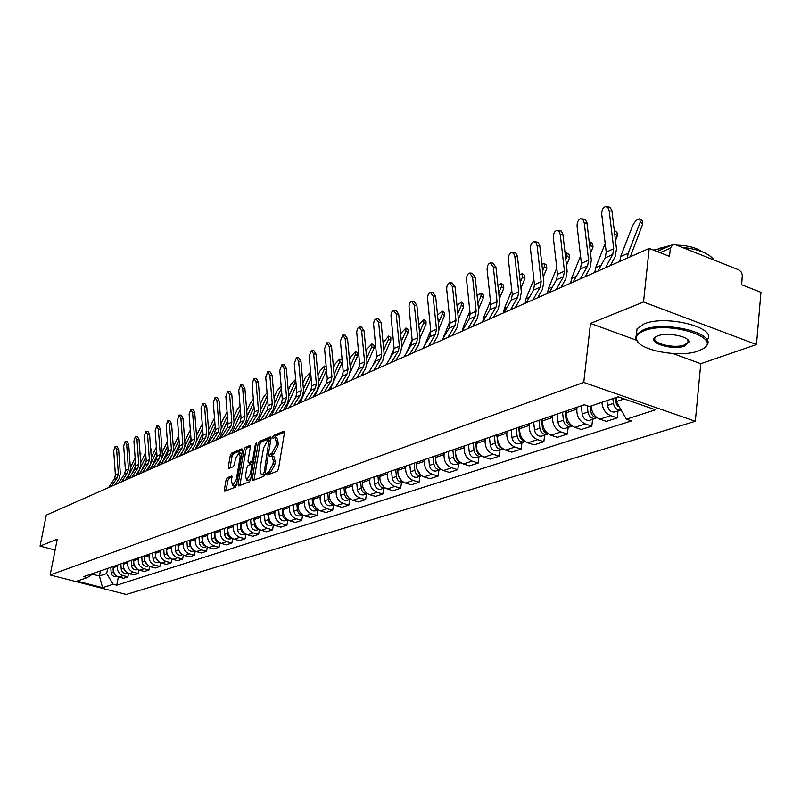 <?xml version="1.0" encoding="UTF-8"?>
<svg xmlns="http://www.w3.org/2000/svg" width="801" height="801" viewBox="0 0 801 801"><rect width="100%" height="100%" fill="white"/><g stroke="black" fill="none" stroke-linecap="round" stroke-linejoin="round"><path stroke-width="1.2" d="M266.583 473.952L267.013 475.093L277.236 471.178L278.538 468.785L284.445 432.75L284.015 431.128L273.582 435.464L272.69 437.126L272.981 438.257L275.103 437.556L276.455 442.733L275.965 445.706L271.849 453.296L270.538 453.827L269.647 455.479L269.937 456.63L272.04 455.959L273.401 461.226L272.911 464.22L268.786 471.799L267.484 472.3L266.583 473.952M272.5 456.099L273.912 456.53L275.284 461.787L274.783 464.78L270.668 472.35L269.356 472.86L268.455 474.542M227.254 477.756L226.052 480.009L224.39 489.641L224.761 491.243L235.324 487.228L236.545 484.955L242.453 450.352L241.882 448.81L231.489 453.196L230.287 455.449L228.295 466.993L228.665 468.565L233.261 466.743L234.473 464.47L235.454 458.713L239.199 452.535L240.2 456.75L236.315 479.509L232.59 485.656L231.579 481.361L231.849 475.974L227.254 477.756L229.066 478.287L227.864 480.53L226.142 490.753M672.89 353.521L700.785 363.714L756.474 344.55L643.523 301.987L590.507 323.434L583.749 382.437L50.163 574.978L57.282 539.133L40.05 546.102L46.278 515.133L649.19 248.42L669.506 256.39L670.347 248.18L660.034 252.675M643.523 301.987L649.19 248.42M252.245 478.918L252.836 480.53L263.859 476.305L265.141 473.952L271.048 438.367L270.638 436.755L259.394 441.441L258.152 443.774L252.245 478.918L254.097 479.459L254.037 480.059M249.381 481.852L238.678 485.947L238.117 484.355L244.015 449.691L245.236 447.399L249.982 445.446L250.373 447.028L247.98 461.126L248.38 462.728L251.624 461.466L252.866 459.143L255.349 444.405L256.36 442.753L250.633 479.539L249.381 481.852M756.474 344.55L760.95 292.315L741.686 284.745L742.317 274.843L741.135 271.929L738.993 269.947L675.433 244.685L672.77 244.595L670.347 248.18M700.785 363.714L695.318 421.276L126.278 594.462L50.163 574.978M40.05 546.102L55.119 550.057M591.148 405.977C591.659 412.485 594.552 416.89 599.829 419.183L610.662 415.629C605.356 413.306 602.442 408.87 601.921 402.302M610.662 415.629L617.231 417.872L617.982 410.943M599.829 419.183L606.367 421.396L617.231 417.872M592.59 419.324L591.829 426.122L585.341 423.939C579.463 421.236 576.63 416.31 576.83 409.161L577.05 407.228M566.697 410.783L566.467 412.705C566.257 419.804 569.08 424.69 574.918 427.364L581.376 429.516L591.829 426.122M568.159 427.384L567.388 434.062L560.98 431.939C555.173 429.296 552.39 424.47 552.61 417.451L552.83 415.549M542.858 418.973L542.637 420.855C542.407 427.824 545.171 432.62 550.948 435.233L557.316 437.336L567.388 434.062M544.64 435.143L543.849 441.711L537.511 439.639C531.794 437.056 529.04 432.32 529.281 425.421L529.511 423.549M519.909 426.853L519.679 428.705C519.428 435.554 522.152 440.26 527.849 442.813L534.147 444.865L543.849 441.711M521.962 442.623L521.161 449.081L514.913 447.058C509.256 444.535 506.552 439.889 506.813 433.111L507.043 431.268M497.781 434.452L497.541 436.275C497.281 443.003 499.964 447.619 505.591 450.112L511.809 452.124L521.161 449.081M500.094 449.842L499.293 456.19L493.106 454.207C487.529 451.744 484.865 447.188 485.136 440.52L485.376 438.708M476.435 441.782L476.205 443.574C475.924 450.192 478.567 454.718 484.124 457.161L490.272 459.123L499.293 456.19M478.998 456.8L478.187 463.048L472.079 461.116C466.562 458.703 463.939 454.227 464.23 447.669L464.47 445.887M455.839 448.85L455.599 450.623C455.308 457.131 457.912 461.576 463.399 463.969L469.476 465.872L478.187 463.048M458.623 463.519L457.802 469.666L451.764 467.784C446.317 465.421 443.744 461.016 444.044 454.567L444.285 452.825M435.954 455.679L435.714 457.421C435.404 463.819 437.967 468.195 443.384 470.537L449.391 472.4L457.802 469.666M438.948 470.017L438.117 476.064L432.15 474.222C426.763 471.909 424.23 467.584 424.54 461.236L424.78 459.514M416.73 462.287L416.49 463.989C416.17 470.297 418.693 474.592 424.049 476.875L429.987 478.708L438.117 476.064M419.914 476.295L419.083 482.252L413.186 480.45C407.869 478.187 405.366 473.932 405.686 467.684L405.937 465.992M398.147 468.665L397.907 470.347C397.576 476.555 400.059 480.77 405.356 483.013L411.213 484.805L419.083 482.252M401.511 482.372L400.67 488.23L394.843 486.467C389.586 484.245 387.123 480.069 387.464 473.922L387.704 472.25M380.165 474.843L379.924 476.495C379.584 482.602 382.037 486.758 387.263 488.95L393.061 490.703L400.67 488.23M383.699 488.25L382.858 494.017L377.091 492.295C371.894 490.122 369.471 486.007 369.812 479.949L370.062 478.307M362.763 480.81L362.523 482.442C362.172 488.46 364.585 492.545 369.752 494.698L375.489 496.41L382.858 494.017M366.447 493.937L365.606 499.624L359.909 497.932C354.773 495.799 352.38 491.754 352.73 485.796L352.981 484.174M345.912 486.597L345.672 488.209C345.311 494.127 347.694 498.152 352.8 500.265L358.468 501.947L365.606 499.624M349.737 499.454L348.886 505.061L343.259 503.398C338.182 501.306 335.829 497.321 336.19 491.454L336.43 489.862M329.581 492.204L329.341 493.796C328.981 499.624 331.324 503.579 336.37 505.661L341.977 507.303L348.886 505.061M333.536 504.8L332.685 510.317L327.118 508.695C322.102 506.643 319.779 502.718 320.15 496.93L320.4 495.368M313.762 497.651L313.511 499.203C313.141 504.95 315.454 508.845 320.44 510.888L325.987 512.5L332.685 510.317M317.837 509.977L316.986 515.423L311.479 513.831C306.513 511.819 304.22 507.954 304.6 502.257L304.841 500.705M298.403 502.918L298.162 504.45C297.782 510.117 300.065 513.952 305.001 515.954L310.478 517.536L316.986 515.423M302.598 515.003L301.737 520.37L296.3 518.818C291.394 516.835 289.131 513.03 289.511 507.413L289.762 505.882M283.514 508.034L283.264 509.546C282.883 515.133 285.126 518.908 290.012 520.88L295.429 522.422L301.737 520.37M278.708 509.676L279.219 515.984C279.96 519.549 281.922 521.151 285.096 520.78L287.809 519.889L286.948 525.176L281.562 523.644C276.715 521.701 274.483 517.957 274.873 512.42L275.113 510.908M269.056 512.99L268.806 514.492C268.415 519.999 270.638 523.724 275.464 525.656L280.821 527.168L286.948 525.176M273.421 524.755L272.59 529.851L267.264 528.34C262.468 526.437 260.265 522.743 260.655 517.276L260.896 515.794M255.008 517.816L254.758 519.298C254.368 524.725 256.56 528.39 261.336 530.292L266.633 531.784L272.59 529.851M259.444 529.491L258.633 534.377L253.366 532.905C248.62 531.023 246.448 527.388 246.848 522.002L247.088 520.54M241.361 522.502L241.121 523.954C240.721 529.321 242.883 532.935 247.599 534.798L252.846 536.259L258.633 534.377M245.857 534.077L245.076 538.783L239.859 537.341C235.164 535.489 233.021 531.904 233.421 526.587L233.672 525.146M228.105 527.058L227.854 528.49C227.454 533.776 229.587 537.341 234.262 539.173L239.449 540.615L245.076 538.783M232.66 538.532L231.889 543.068L226.733 541.646C222.087 539.834 219.975 536.3 220.375 531.053L220.625 529.621M215.209 531.484L214.968 532.905C214.558 538.122 216.66 541.626 221.286 543.438L226.423 544.85L231.889 543.068M219.814 542.868L219.063 547.233L213.957 545.841C209.371 544.049 207.279 540.565 207.689 535.388L207.93 533.987M202.663 535.789L202.423 537.191C202.012 542.337 204.095 545.801 208.661 547.574L213.747 548.965L219.063 547.233M207.319 547.073L206.588 551.288L201.542 549.917C196.996 548.154 194.933 544.72 195.344 539.614L195.584 538.222M190.458 539.984L190.217 541.366C189.807 546.452 191.86 549.866 196.385 551.609L201.411 552.97L206.588 551.288M195.154 551.158L194.443 555.233L189.447 553.881C184.951 552.159 182.908 548.765 183.329 543.719L183.569 542.347M178.583 544.059L178.333 545.431C177.922 550.447 179.955 553.811 184.42 555.534L189.406 556.875L194.443 555.233M183.319 555.143L182.618 559.078L177.672 557.746C173.226 556.044 171.204 552.7 171.624 547.724L171.865 546.362M167.008 548.034L166.768 549.386C166.348 554.342 168.35 557.666 172.786 559.358L177.712 560.67L182.618 559.078M171.784 559.008L171.104 562.823L166.197 561.511C161.802 559.839 159.81 556.535 160.23 551.619L160.47 550.277M155.734 551.909L155.494 553.241C155.074 558.127 157.056 561.411 161.442 563.073L166.318 564.375L171.104 562.823M160.54 562.773L159.88 566.467L155.034 565.186C150.668 563.534 148.706 560.269 149.126 555.413L149.366 554.092M144.751 555.674L144.51 556.995C144.09 561.821 146.052 565.065 150.388 566.707L155.214 567.979L159.88 566.467M149.587 566.447L148.936 570.022L144.14 568.76C139.825 567.128 137.882 563.914 138.303 559.118L138.543 557.806M134.047 559.358L133.807 560.65C133.387 565.426 135.319 568.62 139.614 570.242L144.39 571.493L148.936 570.022M138.913 570.022L138.273 573.486L133.517 572.244C129.251 570.642 127.329 567.468 127.749 562.723L127.99 561.431M123.604 562.943L123.364 564.224C122.943 568.94 124.856 572.094 129.111 573.686L133.837 574.928L138.273 573.486M128.49 573.496L127.87 576.87L123.164 575.639C118.938 574.057 117.036 570.923 117.467 566.247L117.707 564.965M113.422 566.437L113.181 567.709C112.761 572.365 114.653 575.478 118.858 577.05L123.544 578.272L127.87 576.87M616.79 397.236L616.319 401.581L624.199 398.918M92.445 574.197L99.444 576.009L106.683 573.566L113.181 584.259L102.568 587.674L76.966 581.115L87.309 577.591L83.664 576.66L584.259 404.755L589.486 406.538L618.082 396.795L655.508 409.802L626.402 419.163L616.319 401.581M113.181 584.259L116.776 585.191L631.498 420.905L626.402 419.163M583.749 382.437L695.318 421.276M590.507 323.434L636.525 340.245M100.415 570.903L99.444 576.009L102.568 587.674M106.683 573.566L107.664 568.41M118.338 576.9L116.776 585.191M87.309 577.591L94.208 573.035M275.584 437.696L276.966 438.127L278.327 443.303L277.837 446.277L273.722 453.867L272.41 454.387L271.519 456.029M284.495 432.24L275.444 436.034L274.563 437.626M271.098 437.857L261.236 442.002L259.985 444.325L254.097 479.459M263.289 473.922L264.18 472.27L269.076 439.949L267.564 440.55L263.519 448.069L259.975 469.286L261.306 474.552L263.289 473.922L265.031 474.432M262.738 474.973L263.789 474.993L261.917 474.442M265.011 474.532L263.789 474.993M250.423 446.537L247.058 447.949L245.837 450.242L239.889 485.486M249.942 463.108L253.587 461.937M245.496 475.824L246.558 480.169L250.373 473.912L251.744 465.771L251.354 464.149L248.11 465.411L246.868 467.714L245.496 475.824M248.06 480.61L250.783 478.608M251.484 464.19L253.006 464.73M232.28 477.016L229.066 478.287M234.082 486.097L236.675 484.215M241.862 453.797L239.539 452.645M242.503 449.862L233.281 453.726L232.09 455.989L230.047 468.044M640.51 219.314L642.282 220.635L642.772 223.96L640.249 222.077L639.769 218.763C637.125 219.144 634.762 221.426 632.68 225.602L620.645 256.58L619.814 261.406M615.579 397.656L616.239 403.484L617.481 405.967M612.885 398.568L613.436 403.414C614.517 408.16 616.97 410.362 620.795 410.012L621.095 409.922M606.918 400.6L607.468 405.426C608.54 410.152 610.983 412.335 614.798 411.994L615.198 411.864M616.059 400.61L615.989 401.271M615.719 397.606L616.269 402.462L620.405 408.71M630.297 256.781L642.772 223.96M627.383 258.062L628.204 253.206L640.249 222.077M609.211 210.853L607.949 207.579L605.596 206.558C602.903 207.519 601.621 210.152 601.761 214.468L606.217 252.145L613.726 248.741L609.211 210.853L611.964 211.074L611.884 210.523L610.102 207.239L606.607 206.638M605.416 267.784L612.755 254.488L613.726 248.741M597.916 271.098L605.246 257.872L606.217 252.145M610.252 265.642L615.178 256.7L616.49 248.931L611.964 211.074M615.208 231.068L617 232.39L617.431 235.684L614.938 233.852L614.287 230.538M590.087 406.337L590.727 412.054L591.709 414.257M587.263 405.777L587.954 411.994C589.005 416.65 591.428 418.803 595.213 418.452L596.695 417.701M581.306 405.767L582.217 413.927C583.258 418.563 585.671 420.705 589.446 420.355L589.836 420.225M590.147 406.317L590.687 411.073C591.498 415.178 593.611 417.381 596.995 417.701M615.498 240.62L617.431 235.684M594.803 272.48L595.634 267.724L605.196 243.474M590.848 242.393L592.65 243.714L593.02 246.978L590.557 245.176L590.197 241.922L589.216 242.042M566.137 419.884L566.888 422.147M562.562 412.205L563.443 420.255C564.465 424.82 566.848 426.933 570.592 426.583L572.024 425.852M557.045 414.097L557.917 422.117C558.938 426.663 561.311 428.765 565.045 428.405L565.426 428.285M565.186 411.303L566.067 419.374C566.808 423.258 568.81 425.421 572.054 425.852M590.527 253.276L593.02 246.978M589.806 247.088L590.557 245.176M570.712 283.133L571.554 278.458L580.535 255.99M567.368 253.306L569.181 254.618L569.501 257.862L567.068 256.1L566.758 252.866L565.095 253.346M542.617 428.645L542.898 429.456M538.993 420.295L539.834 428.205C540.835 432.69 543.188 434.753 546.893 434.402L548.164 433.792M533.676 422.127L534.517 429.997C535.509 434.462 537.851 436.525 541.546 436.165L541.927 436.034M541.516 419.434L542.367 427.354C543.048 431.038 544.93 433.151 548.034 433.701M566.477 265.391L569.501 257.862M565.776 259.314L567.068 256.1M547.504 293.396L548.355 288.801L556.775 267.985M584.269 222.928L583.048 219.704L580.785 218.683C578.202 219.614 576.97 222.187 577.1 226.403L581.396 263.419L588.615 260.135L584.269 222.928L587.003 223.139L586.923 222.588L585.201 219.354L581.716 218.763M580.335 278.878L587.634 265.792L588.615 260.135M573.115 282.072L580.405 269.046L581.396 263.419M585.12 276.756L590.027 267.955L591.348 260.315L587.003 223.139M560.269 234.563L559.088 231.379L556.895 230.368C554.412 231.269 553.231 233.782 553.361 237.907L557.486 274.272L564.445 271.118L560.269 234.563L562.963 234.753L562.883 234.212L561.221 231.018L557.756 230.428M556.184 289.561L563.453 276.675L564.445 271.118M549.246 292.635L556.495 279.809L557.486 274.272M560.93 287.459L565.816 278.788L567.148 271.279L562.963 234.753M537.141 245.767L535.999 242.623L533.877 241.622C531.494 242.493 530.362 244.946 530.482 248.991L534.457 284.735L541.156 281.692L537.141 245.767L539.804 245.947L539.734 245.416L538.122 242.262L534.678 241.672M532.935 299.844L540.164 287.159L541.156 281.692M526.247 302.808L533.456 290.172L534.457 284.735M537.641 297.762L542.487 289.231L543.829 281.842L539.804 245.947M643.964 330.823C638.547 332.976 636.044 335.649 636.445 338.853C636.925 349.987 679.719 358.267 698.462 350.918L702.617 349.006C723.834 337.932 668.244 320.43 643.964 330.823M638.297 342.397L635.674 338.012L636.425 334.588L643.363 329.772C664.77 320.44 716.865 333.386 706.822 345.381L703.899 348.135M657.741 335.909C666.863 332.045 688.98 336.27 689.02 341.867L684.995 345.952C672.73 350.888 645.636 342.428 655.899 336.78L657.741 335.909M656.009 336.72L655.198 337.611C650.853 343.208 674.282 349.036 684.404 344.921L687.859 342.628L688.229 341.026L687.458 339.444M658.893 248.43L671.098 245.326M636.555 333.306L637.035 328.8L643.974 323.944C665.371 314.513 717.416 327.489 707.373 339.584L707.273 340.585M676.495 245.106C687.658 245.396 696.259 247.629 702.277 251.804M653.336 250.042L666.732 247.239M681.941 247.269C698.432 249.151 709.135 253.396 714.041 260.005M544.73 263.839L546.542 265.141L546.813 268.355L544.42 266.633L544.149 263.429L541.866 264.36M516.285 428.094L517.096 435.864C518.077 440.27 520.39 442.292 524.054 441.932L525.156 441.441M511.158 429.857L511.969 437.586C512.94 441.982 515.253 443.994 518.898 443.634L519.278 443.514M518.718 427.263L519.539 435.043C520.149 438.537 521.932 440.6 524.885 441.241M543.288 277.016L546.813 268.355M542.617 271.038L544.42 266.633M525.126 303.299L525.977 298.773L533.867 279.489M522.873 274.002L524.705 275.294L524.925 278.478L522.552 276.796L522.342 273.612L519.499 275.083M494.387 435.614L495.168 443.243C496.129 447.579 498.412 449.561 502.037 449.201L502.968 448.81M489.451 437.316L490.222 444.915C491.173 449.231 493.456 451.203 497.071 450.843L497.441 450.713M496.74 434.813L498.192 444.875L500.044 447.308L502.557 448.51M520.93 288.18L524.925 278.478M520.29 282.292L522.552 276.796M503.529 312.851L504.38 308.405L511.779 290.533M514.843 256.57L513.731 253.466L511.679 252.465C509.386 253.316 508.305 255.719 508.415 259.684L512.25 294.818L518.708 291.874L514.843 256.57L517.476 256.741L517.406 256.21L515.844 253.096L512.43 252.515M510.527 309.757L517.706 297.261L518.708 291.874M504.069 312.61L511.248 300.175L512.25 294.818M515.183 307.704L520.009 299.294L521.361 292.025L517.476 256.741M493.326 266.993L490.272 262.938C488.059 263.749 487.018 266.102 487.128 269.997L490.823 304.54L497.061 301.707L493.326 266.993L495.939 267.144L492.875 263.098L490.963 262.978M488.91 319.319L496.049 307.003L497.061 301.707M482.693 322.072L489.811 309.817L490.823 304.54M493.526 317.286L498.322 308.996L499.674 301.837L495.939 267.144M501.776 283.814L503.609 285.106L503.789 288.26L501.446 286.608L501.276 283.454L497.912 285.506M473.271 442.873L474.022 450.372C474.953 454.628 477.216 456.57 480.79 456.21L481.571 455.909M468.495 444.505L469.246 451.974C470.177 456.22 472.42 458.152 475.994 457.792L476.365 457.671M475.534 442.092L476.685 451.353L478.227 453.867L481.011 455.499M499.353 298.893L503.789 288.26M498.733 293.106L501.446 286.608M482.683 322.082L483.534 317.697L490.462 301.146M481.391 293.296L483.223 294.578L483.363 297.712L481.051 296.09L480.92 292.966L477.096 295.649M452.875 449.872L453.606 457.251C454.517 461.436 456.74 463.338 460.285 462.978L460.895 462.748M448.27 451.454L448.991 458.803C449.902 462.968 452.114 464.87 455.649 464.5L456.019 464.38M455.068 449.121L456.159 458.172L457.581 460.575L460.195 462.237M478.527 309.206L483.363 297.712M477.927 303.509L481.051 296.09M462.557 330.322L463.399 326.668L469.867 311.359M461.686 302.468L463.519 303.739L463.619 306.843L461.326 305.261L461.246 302.157L456.991 305.521M433.181 456.63L433.882 463.889C434.773 468.004 436.966 469.877 440.47 469.516L440.93 469.356M428.725 458.162L429.426 465.391C430.307 469.486 432.5 471.358 435.994 470.988L436.365 470.868M435.293 455.909L435.604 459.093M435.824 461.356L435.994 463.178L440.089 468.725M458.392 319.128L463.619 306.843M457.812 313.521L461.326 305.261M443.163 338.252L449.972 321.191M442.633 311.339L444.455 312.6L444.515 315.684L442.262 314.132L442.212 311.048L437.556 315.143M414.137 463.168L414.818 470.307C415.689 474.362 417.862 476.195 421.326 475.834L421.636 475.734M409.842 464.65L410.502 471.759C411.374 475.794 413.536 477.626 417.001 477.256L417.361 477.136M416.19 462.467L416.41 464.79M416.78 468.715L420.635 474.973M438.938 328.69L444.515 315.684M438.377 323.163L442.262 314.132M424.45 345.852L430.728 330.663M424.18 319.929L426.012 321.181L426.032 324.235L423.799 322.713L423.789 319.659L418.783 324.535M395.734 469.496L396.385 476.525C397.236 480.5 399.379 482.312 402.803 481.942L402.973 481.892M391.569 470.928L392.21 477.927C393.061 481.892 395.193 483.694 398.618 483.323L398.978 483.203M397.707 468.815L397.867 470.587M398.327 475.534L401.802 481M420.114 337.902L426.032 324.235M419.574 332.465L423.799 322.713M406.437 353.081L412.125 339.794M406.317 328.25L408.14 329.491L408.13 332.515L405.927 331.023L405.947 327.989L400.62 333.737M377.912 475.614L378.543 482.532C379.374 486.447 381.496 488.22 384.891 487.849L384.911 487.849M373.887 476.995L374.508 483.884C375.339 487.789 377.451 489.561 380.835 489.191L381.186 489.071M379.824 474.953L379.954 476.315M380.475 482.022L383.559 486.798M396.145 360.36L396.315 359.699M401.882 346.823L408.13 332.515M401.371 341.426L405.927 331.023M389.236 359.709L394.102 348.605M389.016 336.31L390.838 337.541L390.788 340.545L388.605 339.073L388.665 336.07L383.038 342.668M360.67 481.531L361.271 488.35C362.062 492.134 364.105 493.887 367.419 493.606L363.964 494.758M356.765 482.873L357.366 489.661C358.177 493.506 360.26 495.238 363.614 494.878M362.523 480.9L362.603 481.882M363.213 488.32L365.867 492.365M378.863 368.009L379.604 365.947M384.2 355.504L390.788 340.545M383.749 350.087L388.605 339.073M372.876 365.677L376.64 357.166M372.235 344.12L374.057 345.341L373.977 348.315L371.824 346.873L371.904 343.899L366.968 349.126L366.007 351.299M343.959 487.268L344.55 493.977C345.281 497.631 347.264 499.363 350.478 499.183M340.175 488.57L340.755 495.258C341.556 499.043 343.619 500.745 346.933 500.375L347.274 500.265M345.752 486.658L345.812 487.288M346.543 494.477L348.685 497.701M362.122 375.419L363.564 371.784M367.028 363.984L373.977 348.315M366.688 358.437L371.824 346.873M357.006 371.514L359.659 365.546M472.56 277.046L469.596 273.041C467.474 273.832 466.462 276.135 466.572 279.95L470.137 313.932L476.164 311.199L472.56 277.046L475.143 277.196L472.179 273.191L470.247 273.081M468.054 328.55L475.153 316.415L476.164 311.199M462.047 331.203L469.126 319.128L470.137 313.932M472.62 326.528L477.386 318.367L478.748 311.319L475.143 277.196M452.505 286.768L449.631 282.803C447.579 283.574 446.618 285.827 446.718 289.572L450.152 323.003L455.979 320.36L452.505 286.768L455.058 286.908L452.185 282.943L450.232 282.833M447.919 337.461L454.968 325.496L455.979 320.36M442.112 340.024L449.141 328.12L450.152 323.003M452.435 335.459L457.171 327.409L458.532 320.47L455.058 286.908M433.121 296.16L430.337 292.235L428.385 293.927L427.484 297.551L430.848 331.774L436.475 329.221L433.121 296.16L435.644 296.29L432.85 292.365L430.898 292.265M428.455 346.072L435.454 334.277L436.475 329.221M422.838 348.555L429.827 336.81L430.848 331.774M432.93 344.09L437.636 336.15L438.998 329.321L435.644 296.29M414.367 305.241L411.664 301.366L410.052 302.568L408.961 305.922L412.165 340.255L417.611 337.782L414.367 305.241L416.87 305.361L414.157 301.486L412.195 301.386M409.641 354.392L416.59 342.768L417.611 337.782M404.215 356.795L411.153 345.211L412.165 340.255M414.077 352.43L418.743 344.61L420.114 337.882L416.87 305.361M396.235 314.022L393.271 310.277L391.559 312.3L390.958 315.294L394.092 348.465L399.359 346.072L396.235 314.022L398.698 314.142L396.074 310.307L394.102 310.217M391.439 362.442L398.347 350.978L399.359 346.072M386.192 364.765L393.081 353.351L394.092 348.465M395.834 360.5L400.47 352.78L401.842 346.152L398.698 314.142M378.673 322.533L376.12 318.738L374.367 320.32L373.556 323.744L376.6 356.405L381.697 354.092L378.673 322.533L381.116 322.633L378.563 318.848L376.59 318.758M373.827 370.232L380.685 358.928L381.697 354.092M368.74 372.485L375.579 361.221L376.6 356.405M378.172 368.31L382.778 360.7L384.15 354.172L381.116 322.633M361.662 330.773L359.188 327.018L357.486 328.57L356.705 331.934L359.649 364.105L364.585 361.862L361.662 330.773L364.075 330.873L361.601 327.118L359.619 327.038M356.765 377.782L363.574 366.628L364.585 361.862M351.839 379.964L358.628 368.85L359.649 364.105M361.071 375.879L365.646 368.37L367.008 361.932L364.075 330.873M345.171 338.763L342.768 335.048L340.415 341.066L343.218 371.554L348.014 369.381L345.171 338.763L347.564 338.843L345.161 335.138L343.178 335.068M340.245 385.091L346.993 374.087L348.014 369.381M335.469 387.203L342.207 376.24L343.218 371.554M344.5 383.208L349.046 375.799L350.407 369.451L347.564 338.843M355.974 351.699L357.787 352.911L357.677 355.864L355.544 354.442L355.664 351.489L350.838 356.625L349.496 359.619M327.769 492.835L328.34 499.444C329.021 502.958 330.933 504.67 334.057 504.59M324.105 494.087L324.665 500.675C325.446 504.4 327.479 506.082 330.763 505.711L331.103 505.601M330.483 500.585L331.944 502.738M345.882 382.598L347.994 377.501M350.317 372.325L357.677 355.864M350.137 366.518L355.544 354.442M341.586 377.241L343.118 373.837M340.195 359.058L342.187 360.34M342.327 361.862L341.857 363.173L339.754 361.782L339.894 358.858L335.188 363.904L333.486 367.669M312.07 498.222L312.62 504.73C313.261 508.124 315.103 509.816 318.127 509.816M308.515 499.444L309.056 505.932C309.827 509.606 311.829 511.258 315.083 510.888L315.414 510.778M330.132 389.566L332.886 383.108M333.947 380.755L341.857 363.173M334.097 374.337L339.754 361.782M314.853 396.325L326.508 370.282L324.425 368.911L324.595 366.007L319.989 370.973L317.947 375.459M296.841 503.449L297.371 509.867C297.972 513.141 299.744 514.813 302.678 514.883M293.386 504.64L293.917 511.028C294.668 514.653 296.65 516.275 299.864 515.904L300.205 515.794M318.528 381.897L324.425 368.911M303.419 389.216L309.536 375.829L309.727 372.956L305.231 377.832L302.868 382.988M282.062 508.525L282.573 514.853C283.133 518.007 284.846 519.659 287.689 519.799M300.015 402.883L311.158 378.132M288.75 396.305L295.078 382.558L295.299 379.704L290.893 384.5L288.23 390.277M267.714 513.451L268.836 521.851L270.668 523.884L273.121 524.575M264.46 514.572L264.951 520.79C265.682 524.305 267.614 525.877 270.758 525.506L271.088 525.406M285.607 409.261L296.25 385.752M274.503 403.173L281.351 388.295M281.171 386.252L276.956 390.978L274.002 397.346M253.777 518.237L254.848 526.487L256.61 528.47L258.983 529.201M250.613 519.328L251.093 525.456C251.804 528.92 253.717 530.472 256.831 530.102L257.161 530.002M271.599 415.459L281.762 393.131M267.053 392.74L263.399 397.286L260.175 404.185M240.23 522.893L241.261 530.983L242.943 532.925L245.226 533.696M237.156 523.944L237.627 529.992C238.318 533.406 240.21 534.938 243.294 534.577L243.624 534.467M257.982 421.486L267.694 400.27M260.655 409.842L267.294 395.574M255.569 422.548L255.629 421.797M253.356 399.218L250.212 403.414L246.738 410.823M227.063 527.418L228.055 535.358L229.657 537.261L231.859 538.062M224.07 528.44L224.53 534.407C225.211 537.771 227.084 539.273 230.137 538.913L230.458 538.813M244.746 427.344L254.017 407.188M247.189 416.3L253.627 402.553M242.353 428.395L242.453 427.303M240.04 405.606L237.386 409.371L233.662 417.271M214.257 531.814L215.209 539.614L216.741 541.466L218.863 542.297M211.354 532.805L211.794 538.693C212.465 542.017 214.318 543.499 217.341 543.138L217.652 543.038M231.859 433.041L240.721 413.897M234.082 422.598L240.34 409.311M229.497 434.082L229.657 432.65M227.094 411.894L220.946 423.519M201.802 536.089L202.523 543.308L204.165 545.561L206.207 546.422M198.968 537.06L199.399 542.868C200.06 546.152 201.892 547.614 204.886 547.253L205.196 547.143M219.324 438.588L227.774 420.395M221.326 428.725L227.414 415.869M216.981 439.619L217.221 437.827M214.498 418.052L208.56 429.586M189.677 540.254L190.087 546.002L193.892 550.427M186.923 541.196L187.334 546.933C187.985 550.167 189.797 551.609 192.761 551.248L193.071 551.148M207.119 443.984L215.189 426.703M208.901 434.713L214.828 422.237M204.796 445.016L205.146 442.843M202.242 424.089L196.505 435.484M177.872 544.31L178.273 549.977L181.897 554.322M175.189 545.231L175.589 550.888C176.23 554.082 178.022 555.504 180.956 555.143L181.266 555.043M195.234 449.241L202.933 432.83M196.776 440.56L202.583 428.415M192.931 450.262L193.431 447.669M190.318 429.997L184.761 441.221M166.368 548.254L166.768 553.861L170.202 558.107M163.764 549.156L164.155 554.743C164.786 557.897 166.548 559.298 169.462 558.938L169.762 558.838M183.659 454.367L190.998 438.778M184.951 446.277L190.658 434.412M181.366 455.379L182.087 452.265M178.703 435.804L173.316 446.788M155.174 552.099L155.354 554.843M155.434 555.914L155.554 557.636L158.818 561.791M152.621 552.97L153.001 558.487C153.622 561.611 155.374 562.993 158.258 562.632L158.558 562.532M172.385 459.313L179.364 444.545M170.102 460.355L171.174 456.53M173.406 451.904L179.044 440.24M167.389 441.491L162.172 452.215M144.25 555.854L144.39 557.947M144.55 560.269L147.704 565.376M141.777 556.705L142.137 562.152C142.748 565.226 144.48 566.587 147.334 566.237L147.634 566.137M161.592 463.509L168.04 450.162M159.119 465.221L160.55 460.675M162.112 457.461L167.719 445.897M329.191 346.503L326.858 342.828L324.575 348.745L327.299 378.793L331.944 376.68L329.191 346.503L331.564 346.583L329.221 342.918L327.239 342.848M324.225 392.18L330.923 381.316L331.944 376.68M319.589 394.232L326.287 383.409L327.299 378.793M328.44 390.307L332.946 382.998L334.317 376.74L331.564 346.583M313.692 354.012L311.419 350.377L309.206 356.185L311.839 385.802L316.355 383.759L313.692 354.012L316.035 354.082L313.762 350.458L311.779 350.387M308.685 399.048L315.344 388.325L316.355 383.759M304.19 401.041L310.838 390.357L311.839 385.802M312.861 397.206L317.336 389.987L318.698 383.809L316.035 354.082M298.643 361.301L296.43 357.707L294.297 363.414L296.851 392.61L301.226 390.628L298.643 361.301L300.966 361.371L298.753 357.777L296.77 357.717M293.607 405.717L300.215 395.133L301.226 390.628M289.251 407.649L295.839 397.106L296.851 392.61M297.752 403.894L302.187 396.765L303.549 390.678L300.966 361.371M284.035 368.38L281.882 364.815L279.809 370.422L282.292 399.218L286.538 397.296L284.035 368.38L286.337 368.44L284.175 364.886L282.212 364.825M278.978 412.195L285.536 401.742L286.538 397.296M274.743 414.067L281.291 403.654L282.292 399.218M283.073 410.382L287.489 403.344L288.841 397.336L286.337 368.44M269.847 375.248L267.754 371.724L265.742 377.241L268.155 405.646L272.28 403.774L269.847 375.248L272.12 375.309L270.027 371.784L268.055 371.734M264.771 418.482L271.279 408.16L272.28 403.774M260.655 420.305L267.154 410.012L268.155 405.646M268.826 416.68L273.201 409.742L274.553 403.804L272.12 375.309M256.06 381.927L254.027 378.442L252.075 383.859L254.408 411.884L258.423 410.062L256.06 381.927L258.312 381.977L256.27 378.493L254.307 378.452M250.963 424.59L257.421 414.397L258.423 410.062M246.968 426.352L253.406 416.2L254.408 411.884M254.988 422.808L259.324 415.949L260.675 410.092L258.312 381.977M242.663 388.425L240.67 384.971L238.778 390.297L241.051 417.952L244.946 416.18L242.663 388.425L244.886 388.465L242.893 385.021L240.941 384.981M237.547 430.527L243.955 420.455L244.946 416.18M233.662 432.24L240.05 422.207L241.051 417.952M241.532 428.765L245.837 421.987L247.179 416.21L244.886 388.465M229.627 394.733L227.694 391.319L225.852 396.565L228.055 423.849L231.849 422.127L229.627 394.733L231.829 394.773L229.897 391.359L227.945 391.329M224.5 436.295L230.858 426.352L231.849 422.127M220.716 437.967L227.063 428.054L228.055 423.849M228.445 434.553L232.721 427.854L234.062 422.147L231.829 394.773M216.951 400.88L215.058 397.496L213.276 402.653L215.419 429.586L219.114 427.914L216.951 400.88L219.134 400.911L217.241 397.536L215.299 397.496M211.804 441.912L218.122 432.079L219.114 427.914M208.13 443.534L214.428 433.741L215.419 429.586M215.719 440.18L219.965 433.561L221.296 427.934L219.134 400.911M204.605 406.858L202.763 403.504L201.031 408.59L203.114 435.173L206.708 433.541L204.605 406.858L206.768 406.888L204.926 403.544L202.993 403.514M199.459 447.369L205.727 437.656L206.708 433.541M195.885 448.95L202.132 439.278L203.114 435.173M203.334 445.656L207.549 439.118L208.871 433.561L206.768 406.888M192.59 412.675L190.798 409.361L189.116 414.357L191.139 440.61L194.633 439.018L192.59 412.675L194.733 412.705L192.931 409.391L191.018 409.361M187.444 452.685L193.652 443.093L194.633 439.018M183.96 454.227L190.157 444.665L191.139 440.61M191.279 450.993L195.454 444.535L196.776 439.038L194.733 412.705M180.896 418.342L179.144 415.058L177.502 419.984L179.474 445.907L182.878 444.365L180.896 418.342L183.008 418.372L181.256 415.088L179.344 415.058M175.739 457.872L181.907 448.38L182.878 444.365M172.345 459.363L178.493 449.912L179.474 445.907M179.544 456.19L183.689 449.802L185.001 444.375L183.008 418.372M169.492 423.869L167.779 420.615L166.187 425.471L168.11 451.063L171.424 449.561L169.492 423.869L171.594 423.889L169.882 420.635L167.98 420.615M164.335 462.908L170.453 453.526L171.424 449.561M161.031 464.37L167.139 455.028L168.11 451.063M168.1 461.246L172.215 454.928L173.527 449.571L171.594 423.889M158.388 429.246L156.716 426.022L155.164 430.808L157.026 456.099L160.27 454.628L158.388 429.246L160.46 429.266L158.788 426.052L156.906 426.032M153.221 467.824L159.299 458.552L160.27 454.628M150.007 469.256L156.065 460.004L157.026 456.099M156.956 466.172L161.041 459.934L162.353 454.628L160.46 429.266M147.554 434.492L145.922 431.308L144.41 436.014L146.233 461.006L149.386 459.564L147.554 434.492L149.607 434.512L147.975 431.318L146.102 431.308M142.398 472.62L148.425 463.449L149.386 459.564M139.254 474.002L145.271 464.86L146.233 461.006M146.092 470.978L150.147 464.81L151.449 459.564L149.607 434.512M161.552 443.964L161.692 445.867M133.607 559.509L133.727 561.211M133.927 564.264L136.871 568.87M131.194 560.34L131.554 565.716C132.155 568.76 133.867 570.102 136.691 569.751L136.991 569.651M151.389 467.133L156.996 455.619M148.415 469.957L150.188 464.75M150.999 463.088L156.686 451.404M151.299 457.481L156.365 447.088M136.991 439.609L135.399 436.455L133.927 441.101L135.699 465.781L138.773 464.39L136.991 439.609L139.034 439.619L137.432 436.465L135.569 436.455M131.835 477.286L137.812 468.215L138.773 464.39M128.771 478.648L134.738 469.606L135.699 465.781M135.499 475.664L139.524 469.556L140.816 464.38L139.034 439.619M150.648 448.63L151.219 448.981L150.848 451.454M123.224 563.073L123.324 564.495M123.554 568.069L126.298 572.254M120.871 563.884L121.221 569.201C121.812 572.204 123.504 573.526 126.308 573.176L126.598 573.075M141.507 470.587L146.223 460.925M137.962 474.582L138.773 471.378L145.922 456.76M140.696 462.618L145.612 452.565M126.688 444.605L125.126 441.471L123.694 446.047L125.427 470.447L128.43 469.086L126.688 444.605L128.711 444.615L127.149 441.481L125.296 441.471M121.542 481.842L127.469 472.87L128.43 469.086M118.548 483.163L124.465 474.222L125.427 470.447M125.176 480.24L129.161 474.202L130.453 469.076L128.711 444.615M140.005 453.186L140.946 453.766L140.225 456.159M113.101 566.547L113.181 567.739M113.442 571.744L115.985 575.559M110.798 567.338L111.139 572.595C111.729 575.559 113.402 576.87 116.175 576.52L116.465 576.42M131.845 473.992L135.709 466.102M127.77 479.088L128.571 475.924L135.429 461.977M130.343 467.624L135.129 457.892M116.636 449.471L115.114 446.367L113.712 450.883L115.394 475.003L118.328 473.671L116.636 449.471L118.628 449.481L117.106 446.377L115.264 446.377M111.489 486.287L117.377 477.416L118.328 473.671M108.576 487.579L114.443 478.738L115.394 475.003M115.094 484.695L119.049 478.728L120.33 473.661L118.628 449.481M129.111 573.686L133.517 572.244M139.614 570.242L144.14 568.76M150.388 566.707L155.034 565.186M161.442 563.073L166.197 561.511M172.786 559.358L177.672 557.746M184.42 555.534L189.447 553.881M196.385 551.609L201.542 549.917M208.661 547.574L213.957 545.841M221.286 543.438L226.733 541.646M234.262 539.173L239.859 537.341M247.599 534.798L253.366 532.905M261.336 530.292L267.264 528.34M275.464 525.656L281.562 523.644M290.012 520.88L296.3 518.818M305.001 515.954L311.479 513.831M320.44 510.888L327.118 508.695M336.37 505.661L343.259 503.398M352.8 500.265L359.909 497.932M369.752 494.698L377.091 492.295M387.263 488.95L394.843 486.467M405.356 483.013L413.186 480.45M424.049 476.875L432.15 474.222M443.384 470.537L451.764 467.784M463.399 463.969L472.079 461.116M484.124 457.161L493.106 454.207M505.591 450.112L514.913 447.058M527.849 442.813L537.511 439.639M550.948 435.233L560.98 431.939M574.918 427.364L585.341 423.939M118.858 577.05L123.164 575.639M113.181 567.709L117.467 566.247M123.364 564.224L127.749 562.723M133.807 560.65L138.303 559.118M144.51 556.995L149.126 555.413M155.494 553.241L160.23 551.619M166.768 549.386L171.624 547.724M178.333 545.431L183.329 543.719M190.217 541.366L195.344 539.614M202.423 537.191L207.689 535.388M214.968 532.905L220.375 531.053M227.854 528.49L233.421 526.587M241.121 523.954L246.848 522.002M254.758 519.298L260.655 517.276M268.806 514.492L274.873 512.42M283.264 509.546L289.511 507.413M298.162 504.45L304.6 502.257M313.511 499.203L320.15 496.93M329.341 493.796L336.19 491.454M345.672 488.209L352.73 485.796M362.523 482.442L369.812 479.949M379.924 476.495L387.464 473.922M397.907 470.347L405.686 467.684M416.49 463.989L424.54 461.236M435.714 457.421L444.044 454.567M455.599 450.623L464.23 447.669M476.205 443.574L485.136 440.52M497.541 436.275L506.813 433.111M519.679 428.705L529.281 425.421M542.637 420.855L552.61 417.451M566.467 412.705L576.83 409.161M270.668 472.35L268.786 471.799M274.783 464.78L272.911 464.22M275.284 461.787L273.401 461.226M272.41 454.387L270.538 453.827M273.722 453.867L271.849 453.296M277.837 446.277L275.965 445.706M278.327 443.303L276.455 442.733M275.444 436.034L273.582 435.464M284.325 431.328L283.804 431.168M269.356 472.86L267.484 472.3M259.985 444.325L258.152 443.774M261.236 442.002L259.394 441.441M270.928 436.945L270.428 436.795M265.361 472.62L264.18 472.27M270.538 441.431L269.366 441.081M270.688 440.52L269.286 440.089M239.94 484.885L238.117 484.355M245.837 450.242L244.015 449.691M247.058 447.949L245.236 447.399M250.403 463.238L248.56 462.698M253.456 462.007L251.624 461.466M254.007 459.484L252.866 459.143M256.48 444.745L255.349 444.405M251.524 474.252L250.373 473.912M252.886 466.102L251.744 465.771M237.426 479.829L236.315 479.509M241.301 457.081L240.2 456.75M230.097 467.524L228.295 466.993M232.09 455.989L230.287 455.449M233.281 453.726L231.489 453.196M226.202 490.162L224.39 489.641M227.864 480.53L226.052 480.009M613.436 403.414L607.468 405.426M628.204 253.206L620.645 256.58M605.246 257.872L612.755 254.488M587.954 411.994L582.217 413.927M591.969 410.643L590.687 411.073M601.15 265.271L595.634 267.724M563.443 420.255L557.917 422.117M567.168 418.993L566.067 419.374M576.33 276.335L571.554 278.458M539.834 428.205L534.517 429.997M543.308 427.033L542.367 427.354M552.44 286.978L548.355 288.801M580.405 269.046L587.634 265.792M556.495 279.809L563.453 276.675M533.456 290.172L540.164 287.159M517.096 435.864L511.969 437.586M520.32 434.773L519.539 435.043M529.421 297.241L525.977 298.773M495.168 443.243L490.222 444.915M498.172 442.232L497.521 442.452M507.233 307.133L504.38 308.405M511.248 300.175L517.706 297.261M489.811 309.817L496.049 307.003M474.022 450.372L469.246 451.974M476.805 449.431L476.285 449.611M485.827 316.675L483.534 317.697M453.606 457.251L448.991 458.803M465.171 325.887L463.399 326.668M433.882 463.889L429.426 465.391M445.206 334.778L443.924 335.349M414.818 470.307L410.502 471.759M425.922 343.379L425.101 343.749M396.385 476.525L392.21 477.927M378.543 482.532L374.508 483.884M361.271 488.35L357.366 489.661M344.55 493.977L340.755 495.258M469.126 319.128L475.153 316.415M449.141 328.12L454.968 325.496M429.827 336.81L435.454 334.277M411.153 345.211L416.59 342.768M393.081 353.351L398.347 350.978M375.579 361.221L380.685 358.928M358.628 368.85L363.574 366.628M342.207 376.24L346.993 374.087M328.34 499.444L324.665 500.675M312.62 504.73L309.056 505.932M297.371 509.867L293.917 511.028M311.048 376.82L309.536 375.829M282.573 514.853L279.219 515.984M296.02 383.168L295.078 382.558M268.215 519.689L264.951 520.79M254.257 524.385L251.093 525.456M240.701 528.96L237.627 529.992M227.514 533.396L224.53 534.407M214.698 537.711L211.794 538.693M202.222 541.917L199.399 542.868M190.087 546.002L187.334 546.933M178.273 549.977L175.589 550.888M166.768 553.861L164.155 554.743M155.554 557.636L153.001 558.487M144.621 561.311L142.137 562.152M326.287 383.409L330.923 381.316M310.838 390.357L315.344 388.325M295.839 397.106L300.215 395.133M281.291 403.654L285.536 401.742M267.154 410.012L271.279 408.16M253.406 416.2L257.421 414.397M240.05 422.207L243.955 420.455M227.063 428.054L230.858 426.352M214.428 433.741L218.122 432.079M202.132 439.278L205.727 437.656M190.157 444.665L193.652 443.093M178.493 449.912L181.907 448.38M167.139 455.028L170.453 453.526M156.065 460.004L159.299 458.552M145.271 464.86L148.425 463.449M133.967 564.905L131.554 565.716M134.738 469.606L137.812 468.215M123.584 568.4L121.221 569.201M138.773 471.378L138.142 471.659M124.465 474.222L127.469 472.87M113.442 571.814L111.139 572.595M128.571 475.924L127.79 476.275M114.443 478.738L117.377 477.416M657.02 251.484L672.429 244.746M270.698 440.45L269.176 439.979M263.179 475.103L261.306 474.552M250.212 463.278L248.38 462.728M248.4 480.71L246.558 480.169M234.413 486.187L232.59 485.656M620.795 410.012L614.798 411.994M595.213 418.452L589.446 420.355M570.592 426.583L565.045 428.405M546.893 434.402L541.546 436.165M636.445 338.853L635.674 338.012M688.229 341.026L689.02 341.867M687.859 342.628L688.109 340.085M637.035 328.8L636.425 334.588M524.054 441.932L518.898 443.634M502.037 449.201L497.071 450.843M480.79 456.21L475.994 457.792M460.285 462.978L455.649 464.5M440.47 469.516L435.994 470.988M421.326 475.834L417.001 477.256M402.803 481.942L398.618 483.323M384.891 487.849L380.835 489.191M350.498 499.203L346.933 500.375M334.097 504.61L330.763 505.711M318.197 509.857L315.083 510.888M326.237 367.088L324.876 366.197M302.778 514.943L299.864 515.904M310.758 373.626L309.997 373.126M273.291 524.675L270.758 525.506M259.184 529.331L256.831 530.102M245.476 533.856L243.294 534.577M232.16 538.252L230.137 538.913M219.204 542.527L217.341 543.138M206.608 546.683L204.886 547.253M194.343 550.728L192.761 551.248M182.408 554.662L180.956 555.143M170.793 558.497L169.462 558.938M159.469 562.232L158.258 562.632M148.435 565.876L147.334 566.237M137.682 569.421L136.691 569.751M127.189 572.885L126.308 573.176M116.966 576.259L116.175 576.52"/></g></svg>
